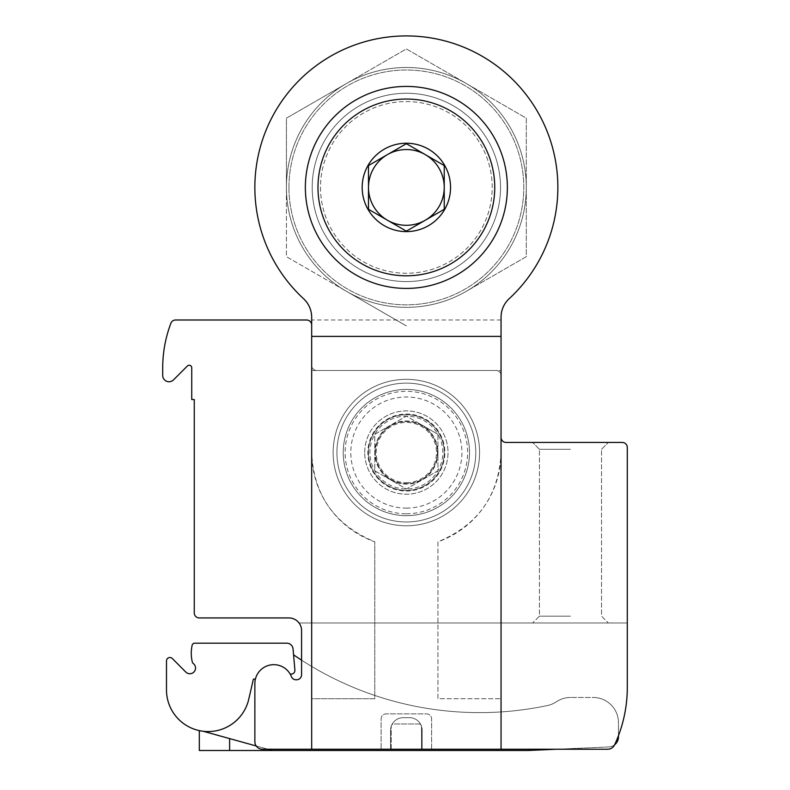 <?xml version="1.0" encoding="UTF-8"?>
<svg xmlns="http://www.w3.org/2000/svg" width="790" height="790" viewBox="0 0 790 790"><rect width="100%" height="100%" fill="white"/><g stroke="black" fill="none" stroke-linecap="round" stroke-linejoin="round"><path stroke-width="0.59" stroke-dasharray="3.95 2.96" d="M166.483 689.897A41.663 41.663 0 0 0 248.741 699.269A41.663 41.663 0 0 1 203.178 731.264L272.54 750.5L199.307 750.5L272.54 750.5L203.178 731.264A41.663 41.663 0 0 0 248.741 699.269L253.304 679.509A0.632 0.632 0 0 1 254.064 679.035L254.745 679.183A0.632 0.632 0 0 0 255.496 678.738A18.94 18.94 0 0 1 290.019 673.811A0.632 0.632 0 0 0 290.562 674.117L291.125 674.117A3.792 3.792 0 0 0 294.897 669.999L293.06 648.946A6.31 6.31 0 0 0 286.77 643.188L194.636 643.188A2.528 2.528 0 0 0 192.177 645.154A36.617 36.617 0 0 0 192.345 662.129A2.528 2.528 0 0 0 193.274 663.531A5.678 5.678 0 0 1 194.123 671.796A5.678 5.678 0 0 1 185.818 672.073L172.309 658.514A3.407 3.407 0 0 0 166.483 660.924L166.483 689.897A41.663 41.663 0 0 0 248.741 699.269L253.304 679.509A0.632 0.632 0 0 1 254.064 679.035L254.745 679.183A0.632 0.632 0 0 0 255.496 678.738A18.94 18.94 0 0 1 290.019 673.811A0.632 0.632 0 0 0 290.562 674.117L291.125 674.117A3.792 3.792 0 0 0 294.897 669.999L293.06 648.946A6.31 6.31 0 0 0 286.77 643.188L194.636 643.188A2.528 2.528 0 0 0 192.177 645.154A36.617 36.617 0 0 0 192.345 662.129A2.528 2.528 0 0 0 193.274 663.531A5.678 5.678 0 0 1 194.123 671.796A5.678 5.678 0 0 1 185.818 672.073L172.309 658.514A3.407 3.407 0 0 0 166.483 660.924L166.483 689.897A41.663 41.663 0 0 0 248.741 699.269A41.663 41.663 0 0 1 203.178 731.264L272.54 750.5L203.178 731.264L272.54 750.5L527.562 750.5L608.804 746.955L556.476 749.236L422.146 749.236L607.727 749.236A7.574 7.574 0 0 0 614.59 744.851A7.574 7.574 0 0 1 607.727 749.236L422.146 749.236L607.727 749.236L422.146 749.236L422.146 730.296A12.62 12.62 0 0 0 409.516 717.676A12.62 12.62 0 0 1 422.146 730.296L422.146 749.236L422.146 730.296A12.62 12.62 0 0 0 409.516 717.676A12.62 12.62 0 0 1 422.146 730.296L422.146 749.236L422.146 730.296A12.62 12.62 0 0 0 409.516 717.676L403.206 717.676A12.62 12.62 0 0 0 390.586 730.296A12.62 12.62 0 0 1 403.206 717.676L409.516 717.676L403.206 717.676A12.62 12.62 0 0 0 390.586 730.296A12.62 12.62 0 0 1 403.206 717.676L409.516 717.676L403.206 717.676A12.62 12.62 0 0 0 390.586 730.296L390.586 749.236L390.586 730.296L390.586 749.236L262.438 749.236L390.586 749.236L390.586 730.296A12.62 12.62 0 0 1 403.206 717.676L409.516 717.676A12.62 12.62 0 0 1 422.146 730.296L422.146 749.236L501.048 749.236L431.617 749.236L431.617 718.939A5.046 5.046 0 0 0 426.56 713.884L386.162 713.884A5.046 5.046 0 0 0 381.116 718.939L381.116 749.236L381.116 718.939A5.046 5.046 0 0 1 386.162 713.884L426.56 713.884A5.046 5.046 0 0 1 431.617 718.939L431.617 749.236L421.514 749.236L421.514 726.514L421.514 749.236L262.438 749.236A7.574 7.574 0 0 1 254.864 741.662A7.574 7.574 0 0 0 262.438 749.236A7.574 7.574 0 0 1 254.864 741.662A7.574 7.574 0 0 0 262.438 749.236A7.574 7.574 0 0 1 254.864 741.662L254.864 683.587A18.94 18.94 0 0 1 291.401 676.605A18.94 18.94 0 0 0 254.864 683.587A18.94 18.94 0 0 1 291.401 676.605A5.046 5.046 0 0 0 296.102 679.795A5.046 5.046 0 0 1 291.401 676.605A18.94 18.94 0 0 0 254.864 683.587A18.94 18.94 0 0 1 291.401 676.605A5.046 5.046 0 0 0 296.102 679.795A5.046 5.046 0 0 1 291.401 676.605A5.046 5.046 0 0 0 296.102 679.795L296.526 679.795A5.046 5.046 0 0 0 301.573 674.749L301.573 630.558L301.573 674.749A5.046 5.046 0 0 1 296.526 679.795A5.046 5.046 0 0 0 301.573 674.749L301.573 630.558L301.573 674.749A5.046 5.046 0 0 1 296.526 679.795A5.046 5.046 0 0 0 301.573 674.749L301.573 630.558A12.62 12.62 0 0 0 288.952 617.938L199.307 617.938A5.046 5.046 0 0 1 194.261 612.882L194.261 399.523L191.733 399.523L191.733 367.745A2.528 2.528 0 0 0 187.428 365.958L173.474 379.911A6.31 6.31 0 0 1 162.701 375.447L162.701 367.962A126.252 126.252 0 0 1 170.887 323.248A5.046 5.046 0 0 1 175.607 319.99L306.629 319.99A5.046 5.046 0 0 1 311.675 325.036L311.675 365.434A5.046 5.046 0 0 0 316.721 370.49L496.002 370.49L316.721 370.49A5.046 5.046 0 0 1 311.675 365.434L311.675 325.036M607.727 749.236A7.574 7.574 0 0 0 614.59 744.851A136.354 136.354 0 0 0 627.3 687.379A136.354 136.354 0 0 1 614.59 744.851A136.354 136.354 0 0 0 627.3 687.379A136.354 136.354 0 0 1 614.59 744.851A7.574 7.574 0 0 1 607.727 749.236A7.574 7.574 0 0 0 614.59 744.851A136.354 136.354 0 0 0 627.3 687.379L627.3 447.496A5.046 5.046 0 0 0 622.253 442.449L506.104 442.449A5.046 5.046 0 0 1 501.048 437.393L501.048 375.536A5.046 5.046 0 0 0 496.002 370.49A5.046 5.046 0 0 1 501.048 375.536L501.048 437.393M301.573 630.558A12.62 12.62 0 0 0 299.045 622.984L627.3 622.984L627.3 687.379L627.3 622.984L299.045 622.984A12.62 12.62 0 0 1 301.573 630.558M570.489 442.449L532.618 442.449L570.489 442.449M333.133 452.551A73.223 73.223 0 0 1 442.973 389.134A73.223 73.223 0 0 1 442.973 515.959A73.223 73.223 0 0 1 333.133 452.551A73.223 73.223 0 0 1 442.973 389.134A73.223 73.223 0 0 1 442.973 515.959A73.223 73.223 0 0 1 333.133 452.551M336.925 452.551A69.441 69.441 0 0 1 441.077 392.413A69.441 69.441 0 0 1 441.077 512.68A69.441 69.441 0 0 1 336.925 452.551A69.441 69.441 0 0 1 441.077 392.413A69.441 69.441 0 0 1 441.077 512.68A69.441 69.441 0 0 1 336.925 452.551A69.441 69.441 0 0 1 441.077 392.413A69.441 69.441 0 0 1 441.077 512.68A69.441 69.441 0 0 1 336.925 452.551A69.441 69.441 0 0 1 441.077 392.413A69.441 69.441 0 0 1 441.077 512.68A69.441 69.441 0 0 1 336.925 452.551A69.441 69.441 0 0 1 441.077 392.413A69.441 69.441 0 0 1 441.077 512.68A69.441 69.441 0 0 1 336.925 452.551A69.441 69.441 0 0 1 441.077 392.413A69.441 69.441 0 0 1 441.077 512.68A69.441 69.441 0 0 1 336.925 452.551A69.441 69.441 0 0 1 441.077 392.413A69.441 69.441 0 0 1 441.077 512.68A69.441 69.441 0 0 1 336.925 452.551M364.704 452.551A41.663 41.663 0 0 1 427.193 416.468A41.663 41.663 0 0 1 427.193 488.625A41.663 41.663 0 0 1 364.704 452.551A41.663 41.663 0 0 1 427.193 416.468A41.663 41.663 0 0 1 427.193 488.625A41.663 41.663 0 0 1 364.704 452.551M570.489 622.984L532.618 622.984L570.489 622.984M570.489 449.283L539.452 449.283L570.489 449.283M570.489 616.151L539.452 616.151L570.489 616.151M418.986 723.986L393.736 723.986L418.986 723.986A2.528 2.528 0 0 1 421.514 726.514A2.528 2.528 0 0 0 418.986 723.986M391.208 749.236L391.208 726.514A2.528 2.528 0 0 1 393.736 723.986A2.528 2.528 0 0 0 391.208 726.514L391.208 749.236M311.675 749.236L311.675 698.735L374.796 698.735L374.796 541.822A94.691 94.691 0 0 1 311.675 452.551L311.675 370.49L501.048 370.49L501.048 452.551A94.691 94.691 0 0 1 437.927 541.822L437.927 698.735L501.048 698.735L437.927 698.735L437.927 541.822C478.009 525.192 499.053 495.439 501.048 452.551L501.048 749.236M303.558 298.709A25.25 25.25 0 0 1 311.675 317.254L311.675 370.49L501.048 370.49L501.048 317.254A25.25 25.25 0 0 1 509.165 298.709A151.502 151.502 0 0 0 514.892 81.716A151.502 151.502 0 0 0 297.83 81.716A151.502 151.502 0 0 0 303.558 298.709M311.675 452.551L311.675 698.735L374.796 698.735L374.796 541.822C334.624 525.064 313.581 495.31 311.675 452.551M305.365 187.418A101.002 101.002 0 0 1 456.867 99.955A101.002 101.002 0 0 1 456.867 274.89A101.002 101.002 0 0 1 305.365 187.418A101.002 101.002 0 0 1 456.867 99.955A101.002 101.002 0 0 1 456.867 274.89A101.002 101.002 0 0 1 305.365 187.418A101.002 101.002 0 0 0 456.867 274.89A101.002 101.002 0 0 0 456.867 99.955A101.002 101.002 0 0 0 305.365 187.418A101.002 101.002 0 0 1 456.867 99.955A101.002 101.002 0 0 1 456.867 274.89A101.002 101.002 0 0 1 305.365 187.418A101.002 101.002 0 0 1 456.867 99.955A101.002 101.002 0 0 1 456.867 274.89A101.002 101.002 0 0 1 305.365 187.418M368.486 452.551A37.871 37.871 0 0 1 425.297 419.747A37.871 37.871 0 0 1 425.297 485.346A37.871 37.871 0 0 1 368.486 452.551M312.198 187.418A94.168 94.168 0 0 1 453.44 105.87A94.168 94.168 0 0 1 453.44 268.965A94.168 94.168 0 0 1 312.198 187.418A94.168 94.168 0 0 1 453.44 105.87A94.168 94.168 0 0 1 453.44 268.965A94.168 94.168 0 0 1 312.198 187.418A94.168 94.168 0 0 1 453.44 105.87A94.168 94.168 0 0 1 453.44 268.965A94.168 94.168 0 0 1 312.198 187.418A94.168 94.168 0 0 1 453.44 105.87A94.168 94.168 0 0 1 453.44 268.965A94.168 94.168 0 0 1 312.198 187.418M375.319 452.551A31.037 31.037 0 0 1 421.88 425.672A31.037 31.037 0 0 1 421.88 479.431A31.037 31.037 0 0 1 375.319 452.551A31.037 31.037 0 0 1 421.88 425.672A31.037 31.037 0 0 1 421.88 479.431A31.037 31.037 0 0 1 375.319 452.551M288.952 187.418A117.414 117.414 0 0 0 465.073 289.101A117.414 117.414 0 0 0 465.073 85.735A117.414 117.414 0 0 0 288.952 187.418A117.414 117.414 0 0 0 465.073 289.101A117.414 117.414 0 0 0 465.073 85.735A117.414 117.414 0 0 0 288.952 187.418M286.424 187.418A119.942 119.942 0 0 0 466.327 291.293A119.942 119.942 0 0 0 466.327 83.552A119.942 119.942 0 0 0 286.424 187.418A119.942 119.942 0 0 0 466.327 291.293A119.942 119.942 0 0 0 466.327 83.552A119.942 119.942 0 0 0 286.424 187.418A119.942 119.942 0 0 1 466.327 83.552A119.942 119.942 0 0 1 466.327 291.293L526.298 256.671L526.298 118.174L406.366 48.931L286.424 118.174L286.424 256.671L346.395 291.293A119.942 119.942 0 0 1 286.424 187.418L286.424 118.174L346.395 83.552A119.942 119.942 0 0 1 526.298 187.418A119.942 119.942 0 0 1 346.395 291.293L286.424 256.671L286.424 187.418A119.942 119.942 0 0 1 346.395 83.552L406.366 48.931L526.298 118.174L526.298 256.671L466.327 291.293A119.942 119.942 0 0 1 286.424 187.418M320.513 187.418A85.853 85.853 0 0 0 449.283 261.767A85.853 85.853 0 0 0 449.283 113.069A85.853 85.853 0 0 0 320.513 187.418A85.853 85.853 0 0 0 449.283 261.767A85.853 85.853 0 0 0 449.283 113.069A85.853 85.853 0 0 0 320.513 187.418M406.366 231.154L407.255 230.641M406.366 143.691L405.468 144.205M387.426 220.222A37.871 37.871 0 0 0 425.297 220.222M444.237 187.418A37.871 37.871 0 0 0 425.297 154.623M346.395 291.293L406.366 325.915L346.395 291.293M203.178 731.264A41.663 41.663 0 0 0 248.741 699.269L253.304 679.509A0.632 0.632 0 0 1 254.064 679.035A0.632 0.632 0 0 0 253.304 679.509L248.741 699.269L253.304 679.509A0.632 0.632 0 0 1 254.064 679.035L254.745 679.183A0.632 0.632 0 0 0 255.496 678.738A0.632 0.632 0 0 1 254.745 679.183A0.632 0.632 0 0 0 255.496 678.738A18.94 18.94 0 0 1 290.019 673.811A18.94 18.94 0 0 0 255.496 678.738A0.632 0.632 0 0 1 254.745 679.183A0.632 0.632 0 0 0 255.496 678.738A18.94 18.94 0 0 1 290.019 673.811A0.632 0.632 0 0 0 290.562 674.117L291.125 674.117A3.792 3.792 0 0 0 294.897 669.999L293.574 654.831A328.255 328.255 0 0 0 547.549 705.51A25.25 25.25 0 0 0 556.407 701.767A25.25 25.25 0 0 1 570.489 697.471A25.25 25.25 0 0 0 556.407 701.767A25.25 25.25 0 0 1 547.549 705.51A25.25 25.25 0 0 0 556.407 701.767A25.25 25.25 0 0 1 570.489 697.471A25.25 25.25 0 0 0 556.407 701.767A25.25 25.25 0 0 1 547.549 705.51A328.255 328.255 0 0 1 293.574 654.831A328.255 328.255 0 0 0 547.549 705.51A328.255 328.255 0 0 1 301.573 660.163M254.064 679.035L254.745 679.183L254.064 679.035A0.632 0.632 0 0 0 253.304 679.509A0.632 0.632 0 0 1 254.064 679.035L254.745 679.183L254.064 679.035M290.019 673.811A0.632 0.632 0 0 0 290.562 674.117L291.125 674.117A3.792 3.792 0 0 0 294.897 669.999L293.574 654.831L294.897 669.999A3.792 3.792 0 0 1 291.125 674.117A3.792 3.792 0 0 0 294.897 669.999A3.792 3.792 0 0 1 291.125 674.117L290.562 674.117A0.632 0.632 0 0 1 290.019 673.811A18.94 18.94 0 0 0 255.496 678.738A18.94 18.94 0 0 1 290.019 673.811A0.632 0.632 0 0 0 290.562 674.117A0.632 0.632 0 0 1 290.019 673.811A18.94 18.94 0 0 0 255.496 678.738M556.476 749.236L608.804 746.955A10.102 10.102 0 0 0 618.461 736.863L618.461 722.722A25.25 25.25 0 0 0 593.211 697.471L570.489 697.471L593.211 697.471A25.25 25.25 0 0 1 618.461 722.722A25.25 25.25 0 0 0 593.211 697.471A25.25 25.25 0 0 1 618.461 722.722L618.461 736.863A10.102 10.102 0 0 1 608.804 746.955A10.102 10.102 0 0 0 614.62 744.792M527.562 750.5L272.54 750.5L527.562 750.5L608.804 746.955A10.102 10.102 0 0 0 618.461 736.863M172.309 658.514A3.407 3.407 0 0 0 166.483 660.924M293.06 648.946A6.31 6.31 0 0 0 286.77 643.188M194.636 643.188A2.528 2.528 0 0 0 192.177 645.154A36.617 36.617 0 0 0 192.345 662.129A2.528 2.528 0 0 0 193.274 663.531A5.678 5.678 0 0 1 194.123 671.796A5.678 5.678 0 0 1 185.818 672.073M256.207 745.967L267.988 749.236M272.54 750.5L199.307 750.5L199.307 730.612M437.927 434.322L406.366 416.103L374.796 434.322L374.796 470.771L406.366 488.99L437.927 470.771L437.927 434.322A36.449 36.449 0 0 0 374.796 434.322A36.449 36.449 0 0 0 406.366 488.99A36.449 36.449 0 0 0 437.927 434.322L437.927 470.771L406.366 488.99L374.796 470.771L374.796 434.322L390.586 425.218A31.561 31.561 0 0 0 390.586 479.885A31.561 31.561 0 0 0 437.927 452.551A31.561 31.561 0 0 0 422.146 425.218L437.927 434.322M406.366 508.098A55.547 55.547 0 0 0 454.467 424.773A55.547 55.547 0 0 0 358.255 424.773A55.547 55.547 0 0 0 406.366 508.098M406.366 515.673A63.121 63.121 0 0 0 461.034 420.981A63.121 63.121 0 0 0 351.698 420.981A63.121 63.121 0 0 0 406.366 515.673A63.121 63.121 0 0 0 461.034 420.981A63.121 63.121 0 0 0 351.698 420.981A63.121 63.121 0 0 0 406.366 515.673M406.366 513.776A61.235 61.235 0 0 0 459.395 421.929A61.235 61.235 0 0 0 353.337 421.929A61.235 61.235 0 0 0 406.366 513.776M406.366 491.054A38.503 38.503 0 0 0 439.714 433.295A38.503 38.503 0 0 0 373.018 433.295A38.503 38.503 0 0 0 406.366 491.054M406.366 490.422A37.871 37.871 0 0 0 439.161 433.611A37.871 37.871 0 0 0 373.561 433.611A37.871 37.871 0 0 0 406.366 490.422A37.871 37.871 0 0 0 439.161 433.611A37.871 37.871 0 0 0 373.561 433.611A37.871 37.871 0 0 0 406.366 490.422M406.366 482.68A30.129 30.129 0 0 0 432.456 437.482A30.129 30.129 0 0 0 380.267 437.482A30.129 30.129 0 0 0 406.366 482.68M422.146 425.218A31.561 31.561 0 0 0 390.586 425.218L406.366 416.103L422.146 425.218M501.048 319.99L311.675 319.99M343.235 452.551A63.121 63.121 0 0 1 437.927 397.884A63.121 63.121 0 0 1 437.927 507.219A63.121 63.121 0 0 1 343.235 452.551M317.985 187.418A88.371 88.371 0 0 0 450.547 263.959A88.371 88.371 0 0 0 450.547 110.886A88.371 88.371 0 0 0 317.985 187.418M229.614 750.5L229.614 738.601M601.526 449.283L608.359 442.449L601.526 449.283L601.526 616.151L608.359 622.984L601.526 616.151L601.526 449.283M539.452 449.283L532.618 442.449L539.452 449.283L539.452 616.151L532.618 622.984L539.452 616.151L539.452 449.283"/><path stroke-width="1.19" d="M311.675 325.036A5.046 5.046 0 0 0 306.629 319.99L175.607 319.99A5.046 5.046 0 0 0 170.887 323.248A126.252 126.252 0 0 0 162.701 367.962L162.701 375.447A6.31 6.31 0 0 0 173.474 379.911L187.428 365.958A2.528 2.528 0 0 1 191.733 367.745L191.733 399.523L194.261 399.523L194.261 612.882A5.046 5.046 0 0 0 199.307 617.938L288.952 617.938A12.62 12.62 0 0 1 301.573 630.558A12.62 12.62 0 0 0 299.045 622.984A12.62 12.62 0 0 1 301.573 630.558L301.573 674.749A5.046 5.046 0 0 1 296.526 679.795L296.102 679.795A5.046 5.046 0 0 1 291.401 676.605A18.94 18.94 0 0 0 254.864 683.587L254.864 741.662A7.574 7.574 0 0 0 262.438 749.236L311.675 749.236L311.675 317.254A25.25 25.25 0 0 0 303.558 298.709A151.502 151.502 0 0 1 297.83 81.716A151.502 151.502 0 0 1 514.892 81.716A151.502 151.502 0 0 1 509.165 298.709A25.25 25.25 0 0 0 501.048 317.254L501.048 749.236L607.727 749.236A7.574 7.574 0 0 0 614.59 744.851A136.354 136.354 0 0 0 627.3 687.379L627.3 447.496A5.046 5.046 0 0 0 622.253 442.449L506.104 442.449A5.046 5.046 0 0 1 501.048 437.393M267.988 749.236L272.54 750.5L527.562 750.5L556.476 749.236L607.727 749.236M627.3 622.984L627.3 687.379L627.3 622.984M501.048 749.236L311.675 749.236M305.365 187.418A101.002 101.002 0 0 0 456.867 274.89A101.002 101.002 0 0 0 456.867 99.955A101.002 101.002 0 0 0 305.365 187.418M317.985 187.418A88.371 88.371 0 0 0 450.547 263.959A88.371 88.371 0 0 0 450.547 110.886A88.371 88.371 0 0 0 317.985 187.418M362.175 187.418A44.191 44.191 0 0 0 428.457 225.693A44.191 44.191 0 0 0 428.457 149.152A44.191 44.191 0 0 0 362.175 187.418M405.468 144.205L368.486 165.554L368.486 209.291L406.366 231.154L444.237 209.291L444.237 165.554L406.366 143.691L368.486 165.554L368.486 209.291L406.366 231.154M407.255 230.641L425.297 220.222A37.871 37.871 0 0 0 425.297 154.623A37.871 37.871 0 0 0 368.486 187.418A37.871 37.871 0 0 0 425.297 220.222L444.237 209.291L444.237 165.554L406.366 143.691M425.297 154.623A37.871 37.871 0 0 0 368.486 187.418A37.871 37.871 0 0 0 387.426 220.222M425.297 220.222A37.871 37.871 0 0 0 444.237 187.418M301.573 660.163A328.255 328.255 0 0 1 293.574 654.831L293.06 648.946A6.31 6.31 0 0 0 286.77 643.188L194.636 643.188A2.528 2.528 0 0 0 192.177 645.154A36.617 36.617 0 0 0 192.345 662.129A2.528 2.528 0 0 0 193.274 663.531A5.678 5.678 0 0 1 194.123 671.796A5.678 5.678 0 0 1 185.818 672.073L172.309 658.514A3.407 3.407 0 0 0 166.483 660.924L166.483 689.897A41.663 41.663 0 0 0 248.741 699.269L253.304 679.509A0.632 0.632 0 0 1 254.064 679.035L254.745 679.183A0.632 0.632 0 0 0 255.496 678.738M203.178 731.264C198.043 730.444 198.043 730.444 203.178 731.264C198.043 730.444 198.043 730.444 203.178 731.264C198.043 730.444 198.043 730.444 203.178 731.264C198.043 730.444 198.043 730.444 203.178 731.264L256.207 745.967M618.461 736.863L618.461 735.668L618.461 736.863A10.102 10.102 0 0 1 614.62 744.792M166.483 660.924L166.483 689.897M290.019 673.811A0.632 0.632 0 0 0 290.562 674.117L291.125 674.117A3.792 3.792 0 0 0 294.897 669.999L293.06 648.946M286.77 643.188L194.636 643.188M185.818 672.073L172.309 658.514M527.562 750.5L556.476 749.236M199.307 730.612L199.307 750.5L272.54 750.5M501.048 336.402L311.675 336.402M229.614 750.5L229.614 738.601"/></g></svg>
